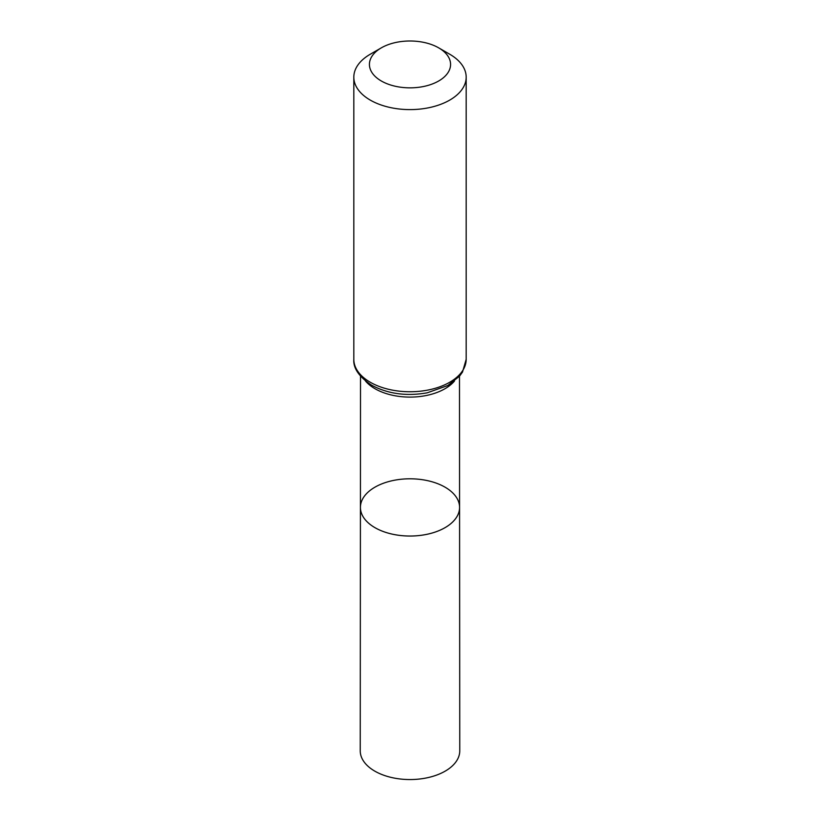 <?xml version="1.0" encoding="UTF-8"?>
<svg xmlns="http://www.w3.org/2000/svg" width="820" height="820" viewBox="0 0 820 820"><rect width="100%" height="100%" fill="white"/><g stroke="black" fill="none" stroke-linecap="round" stroke-linejoin="round"><path stroke-width="1.23" d="M459.579 507.406A49.579 28.618 180 0 1 410 536.034A49.579 28.618 180 0 1 360.421 507.406A49.579 28.618 0 0 0 374.945 527.66A49.579 28.618 0 0 0 428.983 533.861A49.579 28.618 0 0 0 459.579 507.406A49.579 28.618 0 0 0 410 478.798A49.579 28.618 0 0 0 360.421 507.406L360.236 750.812A49.764 28.731 0 0 0 374.812 771.138A49.764 28.731 0 0 0 429.055 777.36A49.764 28.731 0 0 0 459.764 750.812L459.477 376.236M449.729 54.233L438.69 47.857A40.569 23.421 180 0 1 438.69 80.985A40.569 23.421 180 0 1 381.31 80.985A40.569 23.421 180 0 1 381.31 47.857A40.569 23.421 180 0 1 438.69 47.857L449.729 54.233A56.18 32.431 180 0 1 466.18 77.172A56.18 32.431 180 0 1 410 109.603A56.18 32.431 180 0 1 353.82 77.172A56.18 32.431 180 0 1 370.271 54.233L381.31 47.857M365.556 381.074A49.466 28.556 0 0 0 375.017 388.731A49.466 28.556 0 0 0 454.444 381.074M370.271 382.253A56.18 32.431 0 0 0 431.505 389.285A56.18 32.431 0 0 0 466.18 359.314L462.511 372.054L459.548 376.144L447.812 385.523L427.199 392.821C406.433 396.439 387.901 393.897 371.603 385.195C359.058 376.81 353.123 368.19 353.82 359.314A56.18 32.431 0 0 0 370.271 382.253M360.523 376.236L360.421 507.406M353.82 77.172L353.82 359.314M466.18 77.172L466.18 359.314"/></g></svg>
